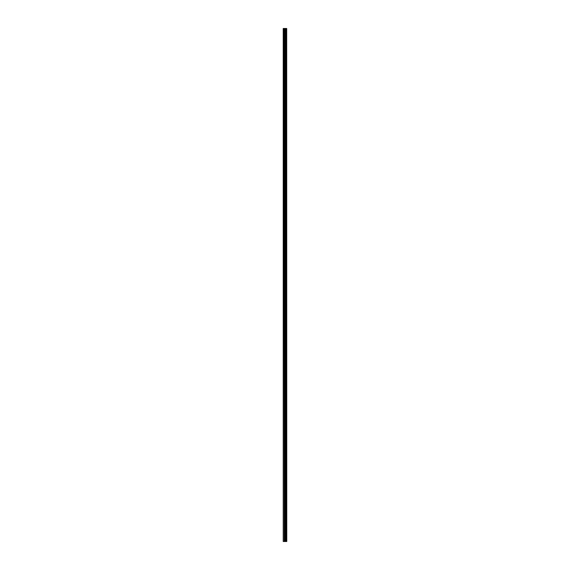<?xml version="1.0" encoding="UTF-8"?>
<svg xmlns="http://www.w3.org/2000/svg" width="570" height="570" viewBox="0 0 570 570"><rect width="100%" height="100%" fill="white"/><g stroke="black" fill="none" stroke-linecap="round" stroke-linejoin="round"><path stroke-width="0.85" d="M286.696 28.5L286.767 541.5L286.696 28.5L283.233 28.5L283.233 541.5L283.511 28.5M283.511 541.5L286.696 541.5M286.667 541.5L286.667 28.5M286.361 541.5L286.361 28.5M286.318 541.5L286.318 28.5M285.634 541.5L285.634 28.5M285.606 541.5L285.606 28.5M285.962 541.5L285.962 28.5M285.919 541.5L285.919 28.5M285.485 541.5L285.485 28.5M285.321 541.5L285.321 28.5M284.943 541.5L284.943 28.5M284.779 541.5L284.779 28.5M284.38 541.5L284.38 28.5M284.216 541.5L284.216 28.5"/></g></svg>
